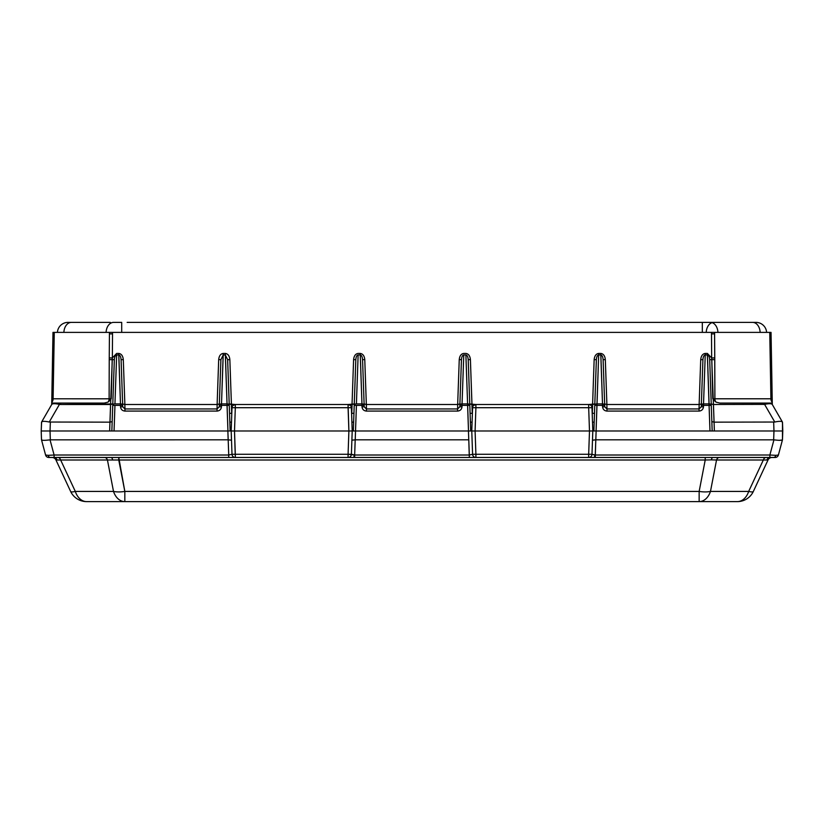 <?xml version="1.0" encoding="UTF-8"?>
<svg xmlns="http://www.w3.org/2000/svg" width="824" height="824" viewBox="0 0 824 824"><rect width="100%" height="100%" fill="white"/><g stroke="black" fill="none" stroke-linecap="round" stroke-linejoin="round"><path stroke-width="1.24" d="M109.448 332.391L112.528 332.391L112.528 333.875L109.427 333.875L109.448 332.391L112.528 332.391L112.528 333.875L109.427 333.875L109.448 332.391L54.25 332.391L53.251 390.452L54.24 333.875L52.952 333.875L52.149 398.795A4.378 4.048 -90 0 1 51.788 400.526L52.149 398.795A4.378 4.048 -90 0 1 51.788 400.526L51.747 403.091L60.574 403.091L51.747 403.091L51.716 404.502L52.983 332.391L54.25 332.391L54.24 333.875L52.952 333.875L52.983 332.391L771.037 332.391L772.294 404.502L772.201 398.785L772.273 403.091L763.446 403.091L772.273 403.091L772.294 404.502L771.068 333.875L769.781 333.875L769.76 332.391L771.037 332.391L771.068 333.875L769.781 333.875L769.76 332.391L714.573 332.391L714.593 333.875L711.493 333.875L711.493 332.391L714.048 332.391M112.528 332.391L714.573 332.391L714.769 357.935L711.668 357.935L713.46 404.502L764.579 404.378L713.419 404.502L714.068 422.156L711.843 421.61L714.037 422.156L774.776 422.032C779.01 421.116 781.554 421.116 782.419 422.032L772.222 404.378C771.377 403.492 768.833 403.492 764.579 404.378C768.833 403.492 771.377 403.492 772.222 404.378L782.491 422.156L782.8 430.983L782.419 422.032C781.554 421.116 779.01 421.116 774.776 422.032L714.068 422.156L714.377 430.983L782.8 430.983L782.491 422.156L782.47 439.841L778.402 455.013A3.317 3.317 0 0 1 775.199 457.474A3.317 3.317 0 0 0 778.402 455.013L775.858 455.332L778.402 455.013L782.47 439.841C781.801 440.479 778.958 440.479 773.942 439.841L595.783 439.82L595.258 457.474L775.199 457.474L588.676 457.474L705.22 457.474L705.22 459.998L60.646 459.998A4.378 3.1 90 0 0 57.845 457.474A4.378 3.1 90 0 1 60.646 459.998L55.96 459.998L60.646 459.998L75.303 491.423A17.654 12.484 90 0 0 86.613 501.61A17.654 17.654 0 0 1 70.617 491.423L55.96 459.998L57.114 459.874L55.96 459.998A4.378 4.378 0 0 0 51.994 457.474A4.378 4.378 0 0 1 55.96 459.998L70.617 491.423A17.654 3.049 155 0 0 75.303 491.423A17.654 12.484 90 0 0 86.613 501.61A17.654 17.654 0 0 1 70.617 491.423A17.654 3.049 155 0 0 75.303 491.423L113.506 491.423L107.439 459.998L60.646 459.998L75.303 491.423L113.506 491.423L107.439 459.998A4.378 3.1 -90 0 0 104.638 457.474A4.378 3.1 -90 0 1 107.439 459.998L118.759 459.998L118.759 457.474L235.314 457.474L50.326 457.474L54.106 457.474L54.106 455.013L48.132 455.332L54.106 455.013L54.106 457.474L228.732 457.474L228.732 455.013L54.106 455.013L50.037 439.841L228.166 439.82L50.037 439.841C45.021 440.479 42.179 440.479 41.509 439.841C42.179 440.479 45.021 440.479 50.037 439.841C45.021 440.479 42.179 440.479 41.509 439.841C42.179 440.479 45.021 440.479 50.037 439.841L54.106 455.013L228.732 455.013L227.867 430.983L228.166 439.82L231.503 440.191L228.197 439.82L228.732 455.013L231.997 454.271L231.183 430.983L234.387 430.983L231.183 430.983L231.997 407.705A3.317 3.317 0 0 1 235.314 404.502L232.914 405.521L235.314 404.502L235.314 407.705L231.997 407.705A3.317 3.317 0 0 1 235.314 404.502L235.314 407.705L231.997 407.705L231.183 430.983L227.939 430.983L230.143 430.983L230.112 429.963L230.143 430.983L230.112 429.963L230.143 430.983L234.5 430.983L231.183 430.983L231.997 454.271L228.732 455.013L228.732 457.474L235.314 457.474A3.317 3.317 0 0 1 231.997 454.271L235.314 454.271L231.997 454.271A3.317 3.317 0 0 0 235.314 457.474L475.901 457.474A3.317 3.317 0 0 1 472.585 454.271L469.32 455.013L354.66 455.013L354.66 457.474L469.32 457.474L468.784 439.82L355.196 439.82L354.66 455.013L351.395 454.271A3.317 3.317 0 0 1 348.078 457.474L118.759 457.474L124.826 491.423A17.654 7.354 169.1 0 1 113.506 491.423A17.654 12.484 -90 0 0 124.826 501.61L86.613 501.61L124.826 501.61A17.654 12.484 -90 0 1 113.506 491.423A17.654 7.354 169.1 0 0 124.826 491.423L124.826 501.61L737.367 501.61A17.654 12.484 -90 0 0 748.676 491.423L710.473 491.423A17.654 12.484 90 0 1 699.154 501.61L124.826 501.61L124.826 491.423L699.154 491.423L705.22 459.998L118.759 459.998L124.826 491.423L699.154 491.423L705.22 459.998L711.38 459.874L705.22 459.998L705.22 457.474L469.32 457.474L469.32 455.013L354.66 455.013L354.66 457.474L348.078 457.474L348.078 454.271L235.314 454.271L235.314 457.474L234.5 430.983L227.939 430.983L234.5 430.983L235.314 454.271L348.078 454.271L348.892 430.983L234.5 430.983L348.892 430.983L348.078 407.705L235.314 407.705L234.5 430.983L235.314 407.705L348.078 407.705L348.078 404.502L354.258 403.966L352.033 404.502L353.599 359.625C353.99 355.875 355.505 353.805 358.131 353.434L360.243 353.434C362.869 353.805 364.383 355.865 364.774 359.625L366.34 404.502L457.67 404.502L459.246 359.625C459.627 355.875 461.141 353.805 463.768 353.434L465.89 353.434C468.516 353.805 470.02 355.865 470.411 359.625L471.977 404.502L475.901 404.502L473.501 405.521L475.901 404.502L475.901 407.705L472.585 407.705A3.317 3.317 0 0 1 475.901 404.502L475.901 407.705L472.585 407.705A3.317 3.317 0 0 1 475.901 404.502L469.752 403.966L470.082 413.329L469.752 403.966L471.946 404.502L472.255 413.329L470.411 359.625L468.207 359.666L470.7 430.983L468.496 430.983L470.7 430.983L470.669 429.963M593.908 429.963L593.877 430.983L596.082 430.983L593.877 430.983L594.763 405.367A2.204 1.555 2 0 1 596.978 403.884L598.677 354.948L600.799 354.948L600.799 353.434L602.509 403.884A2.204 1.555 -2 0 1 604.713 405.367L602.509 405.367L602.509 403.884A2.204 1.555 -2 0 1 604.713 405.367L603.116 359.666L605.321 359.625L606.897 404.502L699.143 404.502L700.719 359.625C701.1 355.875 702.615 353.805 705.241 353.434L705.241 354.948L705.241 353.434L707.363 353.434L709.073 403.884A2.204 1.555 -2 0 1 711.277 405.367L709.68 359.666L714.769 359.635L714.892 398.785L712.77 398.816L714.892 398.785A4.378 3.1 90 0 0 716.077 402.153L712.77 398.816L711.812 359.625L709.68 359.666L711.277 405.367L703.531 405.367L703.48 406.819L701.276 406.819L699.071 408.951L606.969 408.951L604.764 406.819L602.56 406.819L604.764 406.819L603.116 359.666C602.88 356.782 602.107 355.216 600.799 354.948C602.107 355.216 602.88 356.782 603.116 359.666L605.321 359.625L606.897 404.502L699.143 404.502L700.719 359.625L702.924 359.666L701.327 405.367A2.204 1.555 2 0 1 703.531 403.884L705.241 354.948C703.933 355.216 703.16 356.782 702.924 359.666L701.327 405.367L703.531 405.367L701.327 405.367A2.204 1.555 2 0 1 703.531 403.884L705.241 354.948C703.933 355.216 703.16 356.782 702.924 359.666L700.719 359.625C701.1 355.875 702.615 353.805 705.241 353.434L707.363 353.434L711.668 357.935L711.812 359.625L714.769 359.635L714.769 357.935L711.668 357.935L711.493 333.875L714.593 333.875L714.892 398.785A4.378 3.1 90 0 0 716.077 402.153L719.898 403.091L763.446 403.091L719.898 403.091L716.077 402.153L713.285 399.671L714.377 430.983L709.969 430.983L782.779 430.983L782.47 439.841C781.801 440.479 778.958 440.479 773.942 439.841L595.814 439.82L595.258 455.013L591.993 454.271A3.317 3.317 0 0 1 588.676 457.474L475.901 457.474A3.317 3.317 0 0 1 472.585 454.271L471.771 430.983L474.974 430.983L471.771 430.983L472.585 407.705L471.771 430.983L468.496 430.983L475.088 430.983L471.771 430.983L472.585 454.271L469.32 455.013L468.784 439.82L355.196 439.82L354.66 455.013L348.078 454.271L348.892 430.983L348.078 404.502L352.033 404.502L353.599 359.625C353.99 355.875 355.505 353.805 358.131 353.434L360.243 353.434C362.869 353.805 364.383 355.865 364.774 359.625L366.34 404.502L364.115 403.966L364.208 406.819L364.156 405.367L354.217 405.367L355.813 359.666L353.599 359.625L355.813 359.666L353.939 413.329L351.601 413.329L351.395 407.705L352.209 430.983L351.395 454.271L352.209 430.983L472.904 430.983M593.877 430.983L709.969 430.983L709.073 405.367L703.531 405.367L703.48 406.819C703.14 409.404 701.667 410.826 699.071 411.083L699.071 408.951L699.071 411.083L606.969 411.083C604.373 410.826 602.911 409.404 602.56 406.819L602.509 405.367L602.56 406.819C602.911 409.404 604.373 410.826 606.969 411.083L606.969 408.951L699.071 408.951L701.276 406.819L701.327 405.367L701.276 406.819L701.327 405.367L701.276 406.819L703.48 406.819C703.14 409.404 701.667 410.826 699.071 411.083L606.969 411.083L606.969 408.951L604.764 406.819L604.713 405.367L596.978 405.367L598.677 354.948L600.799 354.948L602.509 403.884L596.978 403.884A2.204 1.555 2 0 0 594.763 405.367L596.36 359.666L594.763 405.367L596.978 405.367L594.763 405.367L593.877 430.983L592.806 430.983L592.693 427.78L592.806 430.983L589.49 430.983L592.806 430.983L591.993 454.271A3.317 3.317 0 0 1 588.676 457.474L595.258 457.474L595.258 455.013L769.874 455.013L773.942 439.841L769.874 455.013L775.858 455.332L769.874 455.013L769.874 457.474L769.874 455.013L594.846 455.023L591.993 454.271L592.806 430.983L591.993 407.705L592.188 413.329L591.993 407.705L588.676 407.705L588.676 404.502A3.317 3.317 0 0 1 591.993 407.705L588.676 407.705L588.676 404.502A3.317 3.317 0 0 1 591.993 407.705L592.806 430.983L589.593 430.983L592.806 430.983L591.993 454.271L592.806 430.983L593.877 430.983L591.663 430.983L782.779 430.983L712.173 430.983L711.277 405.367L712.173 430.983L709.969 430.983L709.073 405.367L711.277 405.367A2.204 1.555 -2 0 0 709.073 403.884L703.531 403.884L703.531 405.367L703.531 403.884L709.073 403.884L709.073 405.367L707.363 354.948C708.671 355.216 709.443 356.782 709.68 359.666C709.443 356.782 708.671 355.216 707.363 354.948L707.363 353.434L711.668 357.935L711.493 332.391M353.352 429.963L353.321 430.983L470.7 430.983L469.804 405.367L459.854 405.367L459.802 406.819L457.598 408.951L366.412 408.951L364.208 406.819L364.115 403.966L366.299 404.502L457.67 404.502L459.246 359.625C459.627 355.875 461.141 353.805 463.768 353.434L465.89 353.434C468.516 353.805 470.02 355.865 470.411 359.625L468.207 359.666C467.97 356.782 467.198 355.216 465.89 354.948L467.599 403.884A2.204 1.555 -2 0 1 469.804 405.367L467.599 405.367L467.599 403.884A2.204 1.555 -2 0 1 469.804 405.367L468.207 359.666C467.97 356.782 467.198 355.216 465.89 354.948L467.599 403.884L462.058 403.884L462.007 406.819L459.802 406.819L459.854 405.367A2.204 1.555 2 0 1 462.058 403.884L463.768 354.948C462.46 355.216 461.687 356.782 461.45 359.666L459.246 359.625L461.45 359.666L459.802 406.819L457.598 408.951L457.711 404.502L459.895 403.966L457.67 404.502L457.598 411.083L366.412 411.083C363.817 410.826 362.354 409.404 362.004 406.819L364.208 406.819L362.004 406.819L361.952 403.884A2.204 1.555 -2 0 1 364.156 405.367L364.208 406.819L366.412 408.951L457.598 408.951L457.598 411.083C460.194 410.826 461.667 409.404 462.007 406.819L459.802 406.819L459.854 405.367A2.204 1.555 2 0 1 462.058 403.884L463.768 354.948C462.46 355.216 461.687 356.782 461.45 359.666L459.854 405.367L462.058 405.367L462.058 403.884L467.599 403.884L468.496 430.983L467.599 405.367L462.058 405.367L462.007 406.819C461.667 409.404 460.194 410.826 457.598 411.083L366.412 411.083L366.412 408.951L366.412 411.083C363.817 410.826 362.354 409.404 362.004 406.819L361.952 403.884A2.204 1.555 -2 0 1 364.156 405.367L356.421 405.367L355.525 430.983L353.321 430.983L354.217 405.367A2.204 1.555 2 0 1 356.421 403.884L358.131 354.948C356.823 355.216 356.05 356.782 355.813 359.666C356.05 356.782 356.823 355.216 358.131 354.948L360.243 354.948L360.243 353.434L361.952 403.884L356.421 403.884L358.131 354.948L360.243 354.948L361.952 403.884L356.421 403.884A2.204 1.555 2 0 0 354.217 405.367L353.939 413.329M114.052 430.983L230.143 430.983L229.247 405.367L219.297 405.367L219.246 406.819L217.042 408.951L124.939 408.951L122.735 406.819L122.683 405.367L112.744 405.367L114.34 359.666L112.198 359.625L112.352 357.935L116.658 353.434L118.769 353.434C121.396 353.805 122.91 355.865 123.301 359.625L124.867 404.502L217.124 404.502L218.69 359.625C219.081 355.875 220.595 353.805 223.211 353.434L225.333 353.434C227.96 353.805 229.463 355.865 229.855 359.625L231.431 404.502L235.314 404.502L229.206 403.966L227.651 359.666L230.143 430.983L227.939 430.983L227.043 403.884A2.204 1.555 -2 0 1 229.247 405.367L227.043 405.367L227.939 430.983L50.027 430.983L50.336 439.82L50.027 430.983L41.2 430.983L111.848 430.983L109.644 430.983L109.942 422.156L49.244 422.032C45.011 421.116 42.467 421.116 41.602 422.032L41.221 430.983L41.53 422.156L51.788 404.378C52.643 403.492 55.187 403.492 59.441 404.378C55.187 403.492 52.643 403.492 51.788 404.378L41.602 422.032C42.467 421.116 45.011 421.116 49.244 422.032L59.441 404.378L60.543 404.502L59.441 404.378L49.244 422.032L109.983 422.156L112.167 421.61L109.983 422.156L110.601 404.502L112.785 403.966L60.543 404.502L110.56 404.502L112.352 357.935L116.658 353.434L118.769 353.434C121.396 353.805 122.91 355.865 123.301 359.625L124.867 404.502L122.642 403.966L122.735 406.819L122.642 403.966L124.826 404.502L124.98 408.951L124.826 404.502L217.124 404.502L218.69 359.625C219.081 355.875 220.595 353.805 223.211 353.434L225.333 353.434C227.96 353.805 229.463 355.865 229.855 359.625L231.431 404.502L229.206 403.966L227.651 359.666L229.855 359.625L227.651 359.666L225.333 354.948L225.333 353.434L227.043 403.884A2.204 1.555 -2 0 1 229.247 405.367L227.651 359.666L225.333 354.948L227.043 403.884L221.512 403.884L221.46 406.819L219.246 406.819L219.297 405.367A2.204 1.555 2 0 1 221.512 403.884L223.211 353.434L223.211 354.948L220.894 359.666L218.69 359.625L220.894 359.666L219.246 406.819L217.042 408.951L217.165 404.502L219.349 403.966L217.124 404.502L217.042 411.083L124.939 411.083C122.343 410.826 120.881 409.404 120.531 406.819L122.735 406.819L120.531 406.819L120.479 403.884A2.204 1.555 -2 0 1 122.683 405.367L122.735 406.819L124.939 408.951L217.042 408.951L217.042 411.083C219.648 410.826 221.11 409.404 221.46 406.819L219.246 406.819L219.297 405.367A2.204 1.555 2 0 1 221.512 403.884L223.211 354.948L220.894 359.666L219.297 405.367L221.512 405.367L221.512 403.884L227.043 403.884L227.043 405.367L221.512 405.367L221.46 406.819C221.11 409.404 219.648 410.826 217.042 411.083L124.939 411.083L124.939 408.951L124.939 411.083C122.343 410.826 120.881 409.404 120.531 406.819L120.479 403.884A2.204 1.555 -2 0 1 122.683 405.367L114.948 405.367L114.052 430.983L41.2 430.983L109.644 430.983L110.735 399.671L107.944 402.153L104.123 403.091L60.574 403.091L104.123 403.091L107.944 402.153A4.378 3.1 -90 0 0 109.118 398.785L109.252 357.935L112.352 357.935L109.252 357.935L109.427 333.875L109.242 359.635L112.198 359.625L111.25 398.816L109.118 398.785L109.242 359.635L114.34 359.666L112.744 405.367A2.204 1.555 2 0 1 114.948 403.884L116.658 354.948C115.35 355.216 114.577 356.782 114.34 359.666C114.577 356.782 115.35 355.216 116.658 354.948L118.769 354.948L118.769 353.434L120.479 403.884L114.948 403.884L116.658 354.948L118.769 354.948L120.479 403.884L114.948 403.884A2.204 1.555 2 0 0 112.744 405.367L114.948 405.367L114.052 430.983L111.848 430.983L112.744 405.367L111.848 430.983L114.052 430.983M772.057 390.514L771.068 333.875L772.057 390.514M588.676 404.502L594.815 403.966L592.59 404.502L594.156 359.625C594.547 355.875 596.061 353.805 598.677 353.434L600.799 353.434C603.426 353.805 604.929 355.865 605.321 359.625C604.929 355.865 603.426 353.805 600.799 353.434L598.677 353.434L598.677 354.948C597.379 355.216 596.607 356.782 596.36 359.666L594.156 359.625C594.547 355.875 596.061 353.805 598.677 353.434L598.677 354.948C597.379 355.216 596.607 356.782 596.36 359.666L594.156 359.625L592.59 404.502L475.901 404.502L588.676 404.502M711.709 417.747L711.225 403.966L713.419 404.502L711.225 403.966L711.709 417.747C711.524 412.381 711.524 412.381 711.709 417.747C711.524 412.381 711.524 412.381 711.709 417.747L712.142 429.963L711.709 417.747C711.524 412.381 711.524 412.381 711.709 417.747C711.524 412.381 711.524 412.381 711.709 417.747M470.236 417.747C470.051 412.381 470.051 412.381 470.236 417.747C470.051 412.381 470.051 412.381 470.236 417.747M229.834 422.156L230.112 429.963L229.834 422.156L231.493 422.156L231.287 427.78L231.493 422.156M229.525 413.329L229.206 403.966L229.525 413.329L231.791 413.329M229.68 417.747C229.494 412.381 229.494 412.381 229.68 417.747C229.494 412.381 229.494 412.381 229.68 417.747M52.149 398.795L111.25 398.816L107.944 402.153A4.378 3.1 -90 0 0 109.118 398.785L52.149 398.795M770.914 398.785L771.861 398.795A4.378 4.048 -90 0 0 772.232 400.526A4.378 4.048 -90 0 1 771.861 398.795L770.914 398.785L769.781 333.875L770.914 398.785L714.892 398.785L770.914 398.785A4.378 3.1 90 0 0 772.263 402.318A4.378 3.1 90 0 1 770.914 398.785M699.185 404.502L701.368 403.966L699.143 404.502L699.03 408.951L699.185 404.502M606.855 404.502L604.672 403.966L604.764 406.819L604.672 403.966L606.855 404.502L607.01 408.951L606.855 404.502M362.56 359.666L364.774 359.625L362.56 359.666C362.323 356.782 361.551 355.216 360.243 354.948C361.551 355.216 362.323 356.782 362.56 359.666L364.156 405.367L362.56 359.666M121.087 359.666L123.301 359.625L121.087 359.666C120.85 356.782 120.077 355.216 118.769 354.948C120.077 355.216 120.85 356.782 121.087 359.666L122.683 405.367L121.087 359.666M351.899 422.156L352.106 427.78L351.899 422.156L353.63 422.156M752.662 322.39A10.599 7.488 90 0 1 760.14 332.391L766.598 332.391A10.599 10.599 0 0 0 756.02 322.39L127.143 322.39M70.308 322.493A10.599 10.599 0 0 0 68.814 322.39L110.303 322.39L68.814 322.39A10.599 10.599 0 0 1 70.308 322.493M696.867 322.39L713.708 322.39L702.316 322.39L702.316 332.391M748.223 322.39L755.196 322.39M63.881 332.391A10.599 7.488 -90 0 1 71.358 322.39L67.99 322.39A10.599 10.599 0 0 0 57.422 332.391A10.599 10.599 0 0 1 67.99 322.39M121.705 332.391L121.705 322.39L113.578 322.39A10.599 7.488 90 0 0 106.1 332.391L106.1 332.391M366.34 404.502L366.453 408.951L366.299 404.502M351.601 413.329L351.395 407.705L348.078 407.705L351.395 407.705A3.317 3.317 0 0 0 348.078 404.502L350.478 405.521L348.078 404.502L235.314 404.502L348.078 404.502A3.317 3.317 0 0 1 351.395 407.705L352.209 430.983L351.395 454.271L352.209 430.983L349.005 430.983L353.321 430.983L354.217 405.367L356.421 405.367L355.226 439.82L355.525 430.983L351.117 430.983M111.879 429.963L111.848 430.983M753.363 491.423A17.654 17.654 0 0 1 737.367 501.61L699.154 501.61L699.154 491.423A17.654 7.354 -169.1 0 0 710.473 491.423A17.654 12.484 90 0 1 699.154 501.61L699.154 491.423A17.654 7.354 -169.1 0 0 710.473 491.423L716.54 459.998L711.38 459.874L716.54 459.998A4.378 3.1 90 0 1 719.342 457.474A4.378 3.1 90 0 0 716.54 459.998L710.473 491.423L748.676 491.423L763.333 459.998L768.019 459.998L753.363 491.423A17.654 3.049 -155 0 1 748.676 491.423L763.333 459.998L716.54 459.998L763.333 459.998A4.378 3.1 -90 0 1 766.135 457.474A4.378 3.1 -90 0 0 763.333 459.998L768.019 459.998A4.378 4.378 0 0 1 771.985 457.474A4.378 4.378 0 0 0 768.019 459.998L753.363 491.423A17.654 17.654 0 0 1 737.367 501.61A17.654 12.484 -90 0 0 748.676 491.423A17.654 3.049 -155 0 0 753.363 491.423M48.791 457.474L50.326 457.474L48.791 457.474A3.317 3.317 0 0 1 45.578 455.013L41.509 439.841L41.2 430.983L41.509 439.841L45.578 455.013L48.132 455.332A3.317 2.348 90 0 0 50.326 457.474A3.317 2.348 90 0 1 48.132 455.332L45.578 455.013A3.317 3.317 0 0 0 48.791 457.474M770.481 457.474L766.135 457.474L770.481 457.474A4.378 4.048 -90 0 0 766.866 459.874A4.378 4.048 -90 0 1 770.481 457.474M351.889 440.191L355.196 439.82L351.889 440.191M475.901 454.271L472.585 454.271L475.901 454.271L475.901 457.474L475.901 454.271L588.676 454.271L589.49 430.983L475.088 430.983L475.901 454.271L588.676 454.271L589.49 430.983L475.088 430.983L475.901 454.271M591.993 454.271L588.676 454.271L591.993 454.271M592.477 440.191L595.783 439.82L592.477 440.191M592.497 422.269L592.343 417.747L592.497 422.269M352.209 430.983L348.892 430.983L352.209 430.983L352.106 427.78L352.209 430.983M351.91 422.269L351.745 417.747L351.91 422.269M472.08 422.156L471.884 427.78L472.08 422.156L470.391 422.156M592.693 427.78L592.497 422.156L592.693 427.78M779.37 440.325L782.367 439.975L779.37 440.325M351.395 454.271A3.317 3.317 0 0 1 348.078 457.474L348.078 454.271L351.395 454.271M54.24 333.875L53.107 398.785A4.378 3.1 90 0 1 51.758 402.318A4.378 3.1 90 0 0 53.107 398.785L54.24 333.875M112.528 333.875L112.352 357.935L112.528 333.875M773.664 422.156L773.973 430.983L773.664 422.156M596.978 405.367L596.082 430.983L596.978 403.884L602.509 403.884L602.509 405.367L596.978 405.367M50.346 422.156L50.037 430.983L50.346 422.156M705.241 354.948L707.363 354.948L705.241 354.948M592.322 413.329L592.631 404.502L592.322 413.329M463.768 354.948L465.89 354.948L463.768 354.948M351.766 413.329L352.075 404.502L351.766 413.329M231.389 404.502L231.698 413.329L231.389 404.502M223.211 354.948L225.333 354.948L223.211 354.948M764.579 404.378L774.776 422.032L764.579 404.378M60.543 404.502L60.574 403.091L60.543 404.502M763.446 403.091L763.467 404.502L763.446 403.091M712.08 322.637A10.599 7.488 -90 0 0 706.23 332.391A10.599 7.488 90 0 1 712.08 322.637M710.442 322.39A10.599 7.488 90 0 1 717.92 332.391M53.509 457.474A4.378 4.048 -90 0 1 57.114 459.874A4.378 4.048 -90 0 0 53.509 457.474M111.106 457.474A4.378 1.679 -90 0 1 112.61 459.874A4.378 1.679 -90 0 0 111.106 457.474M712.873 457.474A4.378 1.679 -90 0 0 711.38 459.874A4.378 1.679 -90 0 1 712.873 457.474M353.836 457.474L354.248 455.023L353.836 457.474M588.676 457.474L588.676 454.271L588.676 457.474M594.423 457.474L594.846 455.023L594.423 457.474M468.763 439.82L468.454 430.983L468.763 439.82M588.676 407.705L475.901 407.705L475.088 430.983L475.901 407.705L588.676 407.705L589.49 430.983L588.676 407.705M596.123 430.983L595.814 439.82L596.123 430.983M773.654 439.82L773.963 430.983L773.654 439.82M775.858 455.332A3.317 2.348 90 0 1 773.654 457.474A3.317 2.348 90 0 0 775.858 455.332M52.612 353.372L53.941 350.9M594.485 413.329L592.188 413.329M472.389 413.329L470.082 413.329M594.186 422.156L592.497 422.156"/></g></svg>
